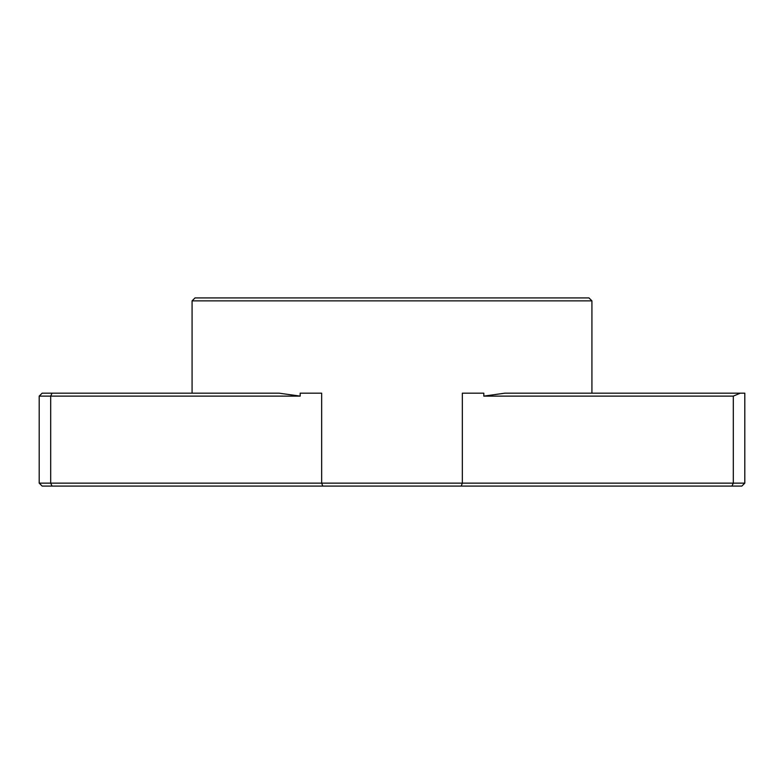<?xml version="1.0" encoding="UTF-8"?>
<svg xmlns="http://www.w3.org/2000/svg" width="784" height="784" viewBox="0 0 784 784"><rect width="100%" height="100%" fill="white"/><g stroke="black" fill="none" stroke-linecap="round" stroke-linejoin="round"><path stroke-width="1.18" d="M740.243 393.176L504.867 393.176L483.816 396.116L733.314 396.116L740.243 393.176L744.8 393.176L744.8 483.14L462.344 483.14L462.344 393.176L483.816 393.176L483.816 396.116M300.184 396.116L279.133 393.176L42.14 393.176L39.2 396.116L300.184 396.116L300.184 393.176L321.656 393.176L321.656 483.14L322.773 486.08L741.86 486.08L744.8 483.14M731.952 486.08L733.314 483.14L733.314 396.116M52.048 393.176L50.686 396.116L50.686 483.14L39.2 483.14L42.14 486.08L52.048 486.08L50.686 483.14L462.344 483.14L461.227 486.08M52.048 486.08L322.773 486.08M42.14 393.176L39.2 396.116L39.2 483.14L42.14 486.08M39.2 483.14L39.2 396.116M192.08 300.86L591.92 300.86L588.98 297.92L195.02 297.92L192.08 300.86L192.08 393.176M591.92 393.176L591.92 300.86"/></g></svg>
